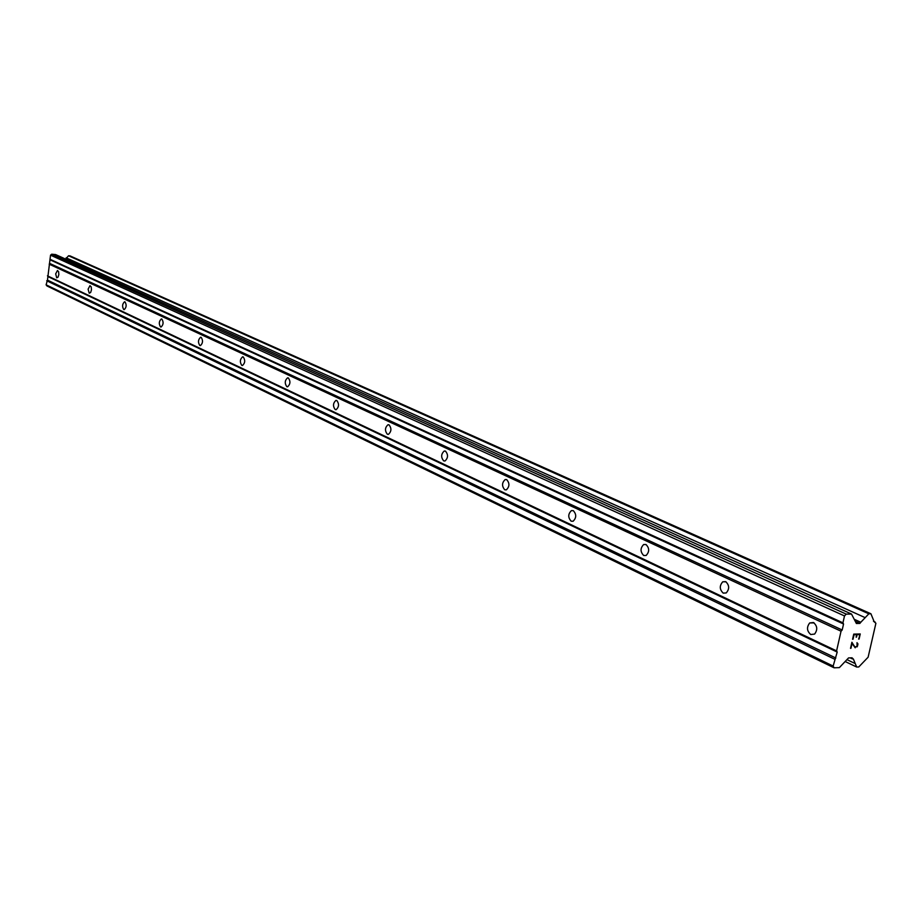 <?xml version="1.0" encoding="UTF-8"?>
<svg xmlns="http://www.w3.org/2000/svg" width="922" height="922" viewBox="0 0 922 922"><rect width="100%" height="100%" fill="white"/><g stroke="black" fill="none" stroke-linecap="round" stroke-linejoin="round"><path stroke-width="1.38" d="M810.772 634.532C806.831 631.074 806.473 627.214 809.7 622.949L813.458 622.523C817.388 625.923 817.779 629.772 814.61 634.071L810.772 634.532M723.228 593.123C719.483 589.527 719.321 585.758 722.744 581.805L725.695 581.644C729.429 585.182 729.613 588.951 726.236 592.938L723.228 593.123M643.717 555.505C640.202 551.863 640.179 548.21 643.648 544.533L645.988 544.522C649.503 548.129 649.537 551.782 646.103 555.482L643.717 555.505M571.179 521.195C567.906 517.553 567.975 514.015 571.41 510.604L573.288 510.661C576.573 514.28 576.515 517.807 573.104 521.253L571.179 521.195M504.749 489.778C501.695 486.159 501.833 482.748 505.175 479.555L506.708 479.647C509.774 483.232 509.636 486.643 506.316 489.87L504.749 489.778M443.678 460.885C440.831 457.324 441.016 454.039 444.231 451.031L445.499 451.146C448.357 454.673 448.184 457.957 444.98 461L443.678 460.885M387.344 434.239C384.693 430.747 384.9 427.589 387.989 424.742L389.049 424.858C391.7 428.315 391.504 431.484 388.427 434.354L387.344 434.239M335.216 409.575C332.738 406.176 332.98 403.121 335.919 400.413L336.818 400.528C339.284 403.905 339.065 406.959 336.127 409.691L335.216 409.575M286.834 386.687C284.529 383.379 284.771 380.429 287.572 377.836L288.344 377.951C290.649 381.247 290.407 384.197 287.618 386.802L286.834 386.687M241.818 365.4C239.662 362.173 239.916 359.315 242.578 356.837L243.235 356.941C245.402 360.156 245.148 363.003 242.498 365.504L241.818 365.4M199.832 345.531C197.815 342.396 198.069 339.63 200.593 337.256L201.169 337.348C203.186 340.472 202.932 343.238 200.408 345.635L199.832 345.531M160.566 326.953C158.676 323.899 158.93 321.236 161.327 318.943L161.834 319.024C163.724 322.066 163.471 324.74 161.073 327.045L160.566 326.953M123.767 309.55C121.992 306.588 122.246 303.995 124.528 301.782L124.977 301.863C126.752 304.813 126.498 307.406 124.216 309.631L123.767 309.55M89.215 293.208L88.109 289.151L89.976 285.67L91.209 286.88L91.474 289.796L90.644 292.493L89.215 293.208M56.715 277.833L55.677 273.892L57.452 270.503L58.593 271.679L58.847 274.514L58.051 277.142L56.715 277.833M859.684 634.567L857.08 634.624L859.684 634.567L859.074 639.084L860.249 633.967M857.091 634.624L856.526 637.102L857.08 634.624M856.089 637.114L856.653 634.636L854.049 634.693L856.642 634.624M854.049 634.693L853.023 639.234L854.037 634.682M852.585 639.246L853.749 634.117L860.261 633.967L858.659 639.107M854.89 646.818L853.956 645.619L855.386 647.198L857.08 645.988L857.022 642.657M857.783 643.487L857.886 644.34L857.771 643.487M857.886 644.34L857.506 646.034L857.886 644.34M857.506 646.034L856.999 646.898L857.495 646.022M855.213 647.797L852.043 643.487L850.948 648.316L852.043 643.487M850.522 648.327L851.893 642.254L853.968 645.619L851.893 642.265M860.802 622.269L868.835 613.81L870.921 613.775L874.217 621.831L875.9 623.26L868.121 657.202L858.762 666.963L856.676 667.032L853.415 659.138L852.032 657.812L848.54 657.928L839.366 667.62L834.076 667.805L833.154 666.064L837.199 652.061L836.588 650.897L841.037 631.213L842.189 629.991L843.549 624.01L842.938 622.834L844.494 615.942L846.223 614.121L851.525 614.052L856.377 623.491L859.869 623.422L860.802 622.269L854.21 619.273M851.525 614.052L55.608 254.564L51.678 254.195L50.537 255.164L47.471 280.115L46.1 284.817L46.93 285.947L834.076 667.805M870.921 613.775L70.095 255.913L68.539 255.774L65.612 259.082M836.588 650.897L47.448 275.828M841.037 631.213L49.189 264.176M837.199 652.061L47.99 276.588M835.851 658.02L47.471 280.115M834.698 659.23L46.711 280.761M833.154 666.064L46.1 284.817M852.447 658.93L850.211 657.87M854.752 663.356L846.938 659.622M856.676 667.032L845.151 661.512M875.105 622.016L873.48 621.29M868.835 613.81L68.539 255.774M865.182 617.648L66.119 257.826M859.869 623.422L855.259 621.336M846.223 614.121L51.678 254.195M844.494 615.942L50.537 255.164M842.938 622.834L49.926 259.232M843.549 624.01L50.48 260.004M842.189 629.991L49.949 263.531M814.08 622.88L809.7 622.949M725.983 581.794L722.744 581.805M646.068 544.568L643.648 544.533M573.242 510.65L571.41 510.604M506.593 479.601L505.175 479.555M445.349 451.077L444.231 451.031M388.865 424.777L387.989 424.742M336.622 400.448L335.919 400.413M288.148 377.882L287.572 377.836"/></g></svg>

